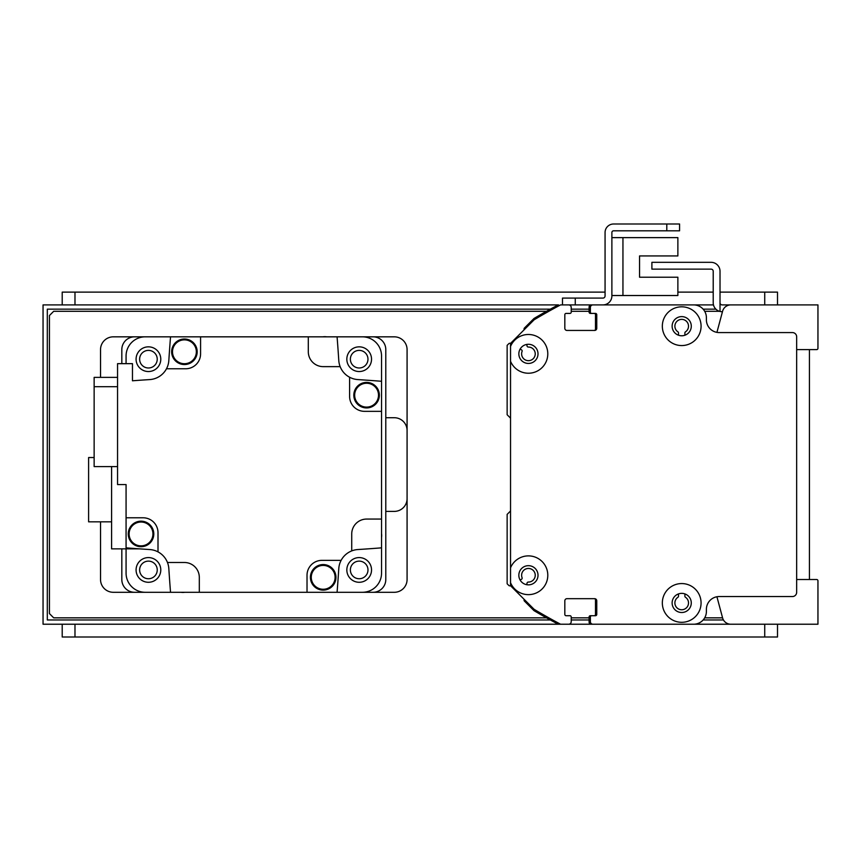 <?xml version="1.0" encoding="UTF-8"?>
<svg xmlns="http://www.w3.org/2000/svg" width="861" height="861" viewBox="0 0 861 861"><rect width="100%" height="100%" fill="white"/><g stroke="black" fill="none" stroke-linecap="round" stroke-linejoin="round"><path stroke-width="1.29" d="M510.541 346.413A19.372 19.372 0 0 1 547.628 351.32A19.372 19.372 0 0 1 510.541 361.308L510.541 343.378L534.121 319.797A596.081 596.081 0 0 1 560.576 304.902L568.658 304.902A2.551 2.551 0 0 1 571.22 307.452L571.22 312.134A1.281 1.281 0 0 1 569.939 313.415L566.107 313.415A1.281 1.281 0 0 0 564.827 314.695L564.827 328.31A2.131 2.131 0 0 0 566.958 330.441L594.639 330.441A2.131 2.131 0 0 0 596.759 328.31L596.759 314.695A1.281 1.281 0 0 0 595.489 313.415L591.658 313.415A1.281 1.281 0 0 1 590.377 312.134L590.377 307.452A2.551 2.551 0 0 1 592.928 304.902L693.622 304.902A12.775 12.775 0 0 1 706.397 317.677L706.397 319.797A12.775 12.775 0 0 0 719.172 332.572L792.4 332.572A4.262 4.262 0 0 1 796.662 336.834L796.662 592.293A4.262 4.262 0 0 1 792.4 596.555L719.172 596.555A12.775 12.775 0 0 0 706.397 609.319L706.397 611.45A12.775 12.775 0 0 1 693.622 624.225L741.31 624.225M510.541 361.308L510.541 567.808A19.372 19.372 0 0 1 547.628 572.716A19.372 19.372 0 0 1 510.541 582.714L510.541 585.749L534.121 609.319A596.081 596.081 0 0 0 560.576 624.225L568.658 624.225A2.551 2.551 0 0 0 571.22 621.674L571.22 616.982A1.281 1.281 0 0 0 569.939 615.712L566.107 615.712A1.281 1.281 0 0 1 564.827 614.431L564.827 600.806A2.131 2.131 0 0 1 566.958 598.675L594.639 598.675A2.131 2.131 0 0 1 596.759 600.806L596.759 614.431A1.281 1.281 0 0 1 595.489 615.712L591.658 615.712A1.281 1.281 0 0 0 590.377 616.982L590.377 621.674A2.551 2.551 0 0 0 592.928 624.225L693.622 624.225M681.708 306.817A19.372 19.372 0 0 1 698.486 335.876A19.372 19.372 0 0 1 664.929 335.876A19.372 19.372 0 0 1 681.708 306.817M681.708 583.564A19.372 19.372 0 0 1 698.475 612.623A19.372 19.372 0 0 1 664.929 612.623A19.372 19.372 0 0 1 681.708 583.564M528.428 565.677A9.579 9.579 0 0 0 520.13 580.056A9.579 9.579 0 0 0 536.726 580.056A9.579 9.579 0 0 0 528.428 565.677M510.541 582.714L510.541 567.808M681.708 316.611A9.579 9.579 0 0 0 673.41 330.979A9.579 9.579 0 0 0 690.005 330.979A9.579 9.579 0 0 0 681.708 316.611M681.708 593.358A9.579 9.579 0 0 0 673.41 607.726A9.579 9.579 0 0 0 689.995 607.726A9.579 9.579 0 0 0 681.708 593.358M528.428 344.282A9.579 9.579 0 0 0 520.13 358.65A9.579 9.579 0 0 0 536.726 358.65A9.579 9.579 0 0 0 528.428 344.282M643.415 304.902A1.281 1.281 0 0 0 643.382 304.902L634.869 304.902A1.281 1.281 0 0 0 634.837 304.902L617.875 304.902A1.281 1.281 0 0 0 617.821 304.902L602.937 304.902A8.944 8.944 0 0 0 611.88 295.958L611.88 232.513A1.7 1.7 0 0 1 613.581 230.813L679.577 230.813L679.577 224L613.581 224A8.513 8.513 0 0 0 605.068 232.513L605.068 295.958A2.131 2.131 0 0 1 602.937 298.089L562.491 298.089L562.491 304.902M611.88 295.527L677.876 295.527L677.876 277.22L639.551 277.22L639.551 255.932L677.876 255.932L677.876 237.625L611.88 237.625M716.922 596.748L722.594 617.918A8.513 8.513 0 0 0 730.817 624.225L817.95 624.225L817.95 580.788A1.281 1.281 0 0 0 816.669 579.518L796.662 579.518L796.662 364.504A2.131 2.131 0 0 0 796.662 364.494M796.662 564.655A2.131 2.131 0 0 0 796.662 564.622L796.662 509.271M796.662 349.609L816.669 349.609A1.281 1.281 0 0 0 817.95 348.339L817.95 304.902L722.153 304.902A2.131 2.131 0 0 1 720.022 302.771L720.022 311.456A8.944 8.944 0 0 1 713.209 302.771L713.209 271.258A2.131 2.131 0 0 0 711.078 269.138L651.895 269.138L651.895 262.325L711.078 262.325A8.944 8.944 0 0 1 720.022 271.258L720.022 302.771M720.022 311.456A8.944 8.944 0 0 0 722.153 311.714L722.454 311.714M126.072 363.654L126.072 355.991A19.157 19.157 0 0 1 145.24 336.834L134.585 336.834A12.775 12.775 0 0 0 121.821 349.609L121.821 363.654M121.821 548.866L121.821 579.518A12.775 12.775 0 0 0 134.585 592.293L145.24 592.293A19.157 19.157 0 0 1 126.072 573.135L126.072 548.866M337.081 336.834A1617.927 1617.927 0 0 1 338.782 360.501A20.438 20.438 0 0 0 340.149 366.635L323.209 366.635A14.906 14.906 0 0 1 308.303 351.729L308.303 336.834L394.306 336.834A12.775 12.775 0 0 1 407.081 349.609L407.081 579.518A12.775 12.775 0 0 1 394.306 592.293L362.373 592.293A19.157 19.157 0 0 0 381.541 573.135L381.541 547.844A1617.927 1617.927 0 0 1 357.864 549.544A20.438 20.438 0 0 0 338.782 568.615A1617.927 1617.927 0 0 1 337.081 592.293L373.017 592.293A12.775 12.775 0 0 0 385.793 579.518L385.793 349.609A12.775 12.775 0 0 0 373.017 336.834L362.373 336.834A19.157 19.157 0 0 1 381.541 355.991L381.541 411.343L364.504 411.343A14.906 14.906 0 0 1 349.609 396.437L349.609 377.247A20.438 20.438 0 0 0 357.864 379.583A1617.927 1617.927 0 0 1 381.541 381.283M350.373 359.188A8.804 8.804 0 0 1 363.579 351.568A8.804 8.804 0 0 1 363.579 366.808A8.804 8.804 0 0 1 350.373 359.188M139.633 569.939A8.804 8.804 0 0 1 152.838 562.308A8.804 8.804 0 0 1 152.838 577.559A8.804 8.804 0 0 1 139.633 569.939M350.373 569.939A8.804 8.804 0 0 1 363.579 562.308A8.804 8.804 0 0 1 363.579 577.559A8.804 8.804 0 0 1 350.373 569.939M139.633 359.188A8.804 8.804 0 0 1 152.838 351.568A8.804 8.804 0 0 1 152.838 366.808A8.804 8.804 0 0 1 139.633 359.188M337.081 592.293L307.022 592.293L307.022 575.266A14.906 14.906 0 0 1 321.928 560.36L341.128 560.36M308.303 336.834L200.581 336.834L200.581 353.86A14.906 14.906 0 0 1 185.685 368.766L166.485 368.766A20.438 20.438 0 0 1 149.749 379.583A1617.927 1617.927 0 0 0 132.465 380.788L132.465 363.654L117.559 363.654L117.559 484.571L126.072 484.571L126.072 517.784L143.109 517.784A14.906 14.906 0 0 1 158.004 532.69L158.004 551.879A20.438 20.438 0 0 1 168.831 568.615A1617.927 1617.927 0 0 0 170.532 592.293L307.022 592.293M184.792 592.293A12.56 12.56 0 0 1 180.939 592.293M381.541 533.583A12.56 12.56 0 0 1 381.541 537.436M381.541 547.844L381.541 411.343M167.464 562.491L184.405 562.491A14.906 14.906 0 0 1 199.311 577.387L199.311 592.293M351.729 550.9L351.729 533.96A14.906 14.906 0 0 1 366.635 519.065L381.541 519.065M340.149 366.635A20.438 20.438 0 0 0 349.609 377.247M166.485 368.766A20.438 20.438 0 0 0 168.831 360.501A1617.927 1617.927 0 0 1 170.532 336.834L200.581 336.834M322.821 336.834A12.56 12.56 0 0 1 326.674 336.834M366.582 382.402A12.775 12.775 0 0 1 377.645 401.56A12.775 12.775 0 0 1 355.528 401.56A12.775 12.775 0 0 1 366.582 382.402M366.582 382.618A12.56 12.56 0 0 1 377.462 401.463A12.56 12.56 0 0 1 355.711 401.463A12.56 12.56 0 0 1 366.582 382.618M366.582 383.253A11.925 11.925 0 0 1 376.914 401.14A11.925 11.925 0 0 1 356.26 401.14A11.925 11.925 0 0 1 366.582 383.253M359.177 346.843A12.345 12.345 0 0 0 348.49 365.365A12.345 12.345 0 0 0 369.875 365.365A12.345 12.345 0 0 0 359.177 346.843M184.426 339.008A12.775 12.775 0 0 1 195.479 358.165A12.775 12.775 0 0 1 173.362 358.165A12.775 12.775 0 0 1 184.426 339.008M184.426 339.223A12.56 12.56 0 0 1 195.296 358.058A12.56 12.56 0 0 1 173.545 358.058A12.56 12.56 0 0 1 184.426 339.223M184.426 339.858A11.925 11.925 0 0 1 194.747 357.745A11.925 11.925 0 0 1 174.094 357.745A11.925 11.925 0 0 1 184.426 339.858M148.436 346.843A12.345 12.345 0 0 0 137.738 365.365A12.345 12.345 0 0 0 159.124 365.365A12.345 12.345 0 0 0 148.436 346.843M126.072 517.784L126.072 547.844A1617.927 1617.927 0 0 0 149.749 549.544A20.438 20.438 0 0 1 158.004 551.879M117.559 377.376L94.14 377.376L94.14 386.697L117.559 386.697M94.14 386.697L94.14 466.597L117.559 466.597M141.021 521.174A12.775 12.775 0 0 1 152.085 540.331A12.775 12.775 0 0 1 129.968 540.331A12.775 12.775 0 0 1 141.021 521.174M141.021 521.389A12.56 12.56 0 0 1 151.902 540.224A12.56 12.56 0 0 1 130.151 540.224A12.56 12.56 0 0 1 141.021 521.389M141.021 522.024A11.925 11.925 0 0 1 151.353 539.901A11.925 11.925 0 0 1 130.7 539.901A11.925 11.925 0 0 1 141.021 522.024M148.436 557.584A12.345 12.345 0 0 0 137.738 576.106A12.345 12.345 0 0 0 159.124 576.106A12.345 12.345 0 0 0 148.436 557.584M111.596 466.597L111.596 548.866L139.751 548.866M111.596 521.831L88.608 521.831L88.608 457.535L94.14 457.535M323.187 564.568A12.775 12.775 0 0 1 334.251 583.726A12.775 12.775 0 0 1 312.123 583.726A12.775 12.775 0 0 1 323.187 564.568M323.187 564.784A12.56 12.56 0 0 1 334.068 583.618A12.56 12.56 0 0 1 312.306 583.618A12.56 12.56 0 0 1 323.187 564.784M323.187 565.419A11.925 11.925 0 0 1 333.508 583.306A11.925 11.925 0 0 1 312.866 583.306A11.925 11.925 0 0 1 323.187 565.419M359.177 557.584A12.345 12.345 0 0 0 348.49 576.106A12.345 12.345 0 0 0 369.875 576.106A12.345 12.345 0 0 0 359.177 557.584M730.817 304.902A8.513 8.513 0 0 0 722.594 311.208L716.922 332.378M510.541 510.465A1.281 1.281 0 0 1 510.175 511.348L507.14 514.372L507.14 583.78L508.84 585.48A1.281 1.281 0 0 0 510.379 585.684L510.541 585.588M520.13 580.056L521.508 579.259A1.281 1.281 0 0 0 522.067 577.688A6.813 6.813 0 0 1 526.824 568.637A6.813 6.813 0 0 1 535.198 574.502A6.813 6.813 0 0 1 528.32 582.068A1.281 1.281 0 0 0 527.04 583.123L526.76 584.694M678.511 335.22L678.511 332.927A1.281 1.281 0 0 0 677.941 331.862A6.813 6.813 0 0 1 676.574 321.702A6.813 6.813 0 0 1 686.83 321.702A6.813 6.813 0 0 1 685.464 331.862A1.281 1.281 0 0 0 684.893 332.927L684.893 335.22M686.023 304.902A12.775 12.775 0 0 0 685.959 304.902L660.419 304.902A1.281 1.281 0 0 0 660.387 304.902L634.869 304.902M617.821 304.902L591.227 304.902A2.131 2.131 0 0 0 589.096 307.022L589.096 312.134A1.281 1.281 0 0 0 590.377 313.415L591.636 313.415M594.23 313.415A1.281 1.281 0 0 1 595.489 314.695L595.489 329.171A1.281 1.281 0 0 1 594.219 330.441M686.68 624.225L43.05 624.225L43.05 304.902L558.552 304.902A1.281 1.281 0 0 0 557.95 305.052A596.081 596.081 0 0 0 534.154 318.387A1.281 1.281 0 0 0 533.906 318.581L524.424 328.052A1.281 1.281 0 0 0 524.08 329.182L524.177 329.741M526.76 344.432L527.04 345.993A1.281 1.281 0 0 0 528.32 347.048A6.813 6.813 0 0 1 535.198 354.614A6.813 6.813 0 0 1 526.824 360.479A6.813 6.813 0 0 1 522.067 351.428A1.281 1.281 0 0 0 521.508 349.867L520.13 349.071M510.541 343.539L510.379 343.442A1.281 1.281 0 0 0 508.84 343.647L507.14 345.347L507.14 414.744L510.175 417.779A1.281 1.281 0 0 1 510.541 418.661M524.177 599.385L524.08 599.945A1.281 1.281 0 0 0 524.424 601.064L533.906 610.546A1.281 1.281 0 0 0 534.154 610.74A596.081 596.081 0 0 0 557.95 624.074A1.281 1.281 0 0 0 558.552 624.225L567.808 624.225A2.131 2.131 0 0 0 567.84 624.225M566.936 598.675L568.68 598.675A1.281 1.281 0 0 0 568.701 598.675M590.345 598.675A1.281 1.281 0 0 0 590.355 598.675L594.208 598.675A1.281 1.281 0 0 1 595.489 599.956L595.489 614.431A1.281 1.281 0 0 1 594.219 615.712M591.636 615.712L590.377 615.712A1.281 1.281 0 0 0 589.096 616.982L589.096 622.094A2.131 2.131 0 0 0 591.227 624.225L617.843 624.225A1.281 1.281 0 0 0 617.854 624.225M634.858 624.225A1.281 1.281 0 0 0 634.869 624.225L643.382 624.225A1.281 1.281 0 0 0 643.393 624.225M660.409 624.225A1.281 1.281 0 0 0 660.419 624.225L685.959 624.225A12.775 12.775 0 0 0 685.969 624.225M684.893 593.907L684.893 596.199A1.281 1.281 0 0 0 685.464 597.254A6.813 6.813 0 0 1 686.83 607.425A6.813 6.813 0 0 1 676.574 607.425A6.813 6.813 0 0 1 677.941 597.254A1.281 1.281 0 0 0 678.511 596.199L678.511 593.907M550.34 619.963L47.312 619.963L47.312 309.153L550.34 309.153M571.22 309.153L589.096 309.153M703.146 309.153L715.889 309.153M723.444 619.963L703.146 619.963M589.096 619.963L571.22 619.963M796.662 304.902L754.085 304.902M713.468 304.902L660.419 304.902M796.662 402.614L796.662 353.828M754.085 624.225L796.662 624.225M546.509 617.843L53.694 617.843L49.432 613.581L49.432 315.546L53.694 311.284L546.509 311.284M571.22 311.284L589.096 311.284M704.685 311.284L719.43 311.284M722.573 617.843L704.685 617.843M589.096 617.843L571.22 617.843M170.532 592.293L113.297 592.293A12.775 12.775 0 0 1 100.533 579.518L100.533 521.831M100.533 377.376L100.533 349.609A12.775 12.775 0 0 1 113.297 336.834L170.532 336.834M385.793 511.391L394.306 511.391A12.775 12.775 0 0 0 407.081 498.627M407.081 430.5A12.775 12.775 0 0 0 394.306 417.725L385.793 417.725M809.437 349.609L809.437 579.518M720.022 292.127L777.505 292.127L777.505 304.902M62.207 292.127L62.207 304.902L62.207 292.127L605.068 292.127M677.876 292.127L713.209 292.127M777.505 624.225L777.505 637L62.207 637L62.207 624.225M589.096 304.902L602.937 304.902L575.266 304.902L575.266 298.089M666.801 224L613.581 224L666.801 224L666.801 230.813M611.88 232.513A1.7 1.7 0 0 1 613.581 230.813A1.7 1.7 0 0 0 611.88 232.513M605.068 295.958A2.131 2.131 0 0 1 602.937 298.089A2.131 2.131 0 0 0 605.068 295.958M639.551 277.22L639.551 255.932L639.551 277.22M568.669 304.902L575.266 304.902M622.944 295.527L622.944 237.625M764.729 292.127L764.729 304.902M74.982 292.127L74.982 304.902M764.729 637L764.729 624.225M74.982 624.225L74.982 637"/></g></svg>
